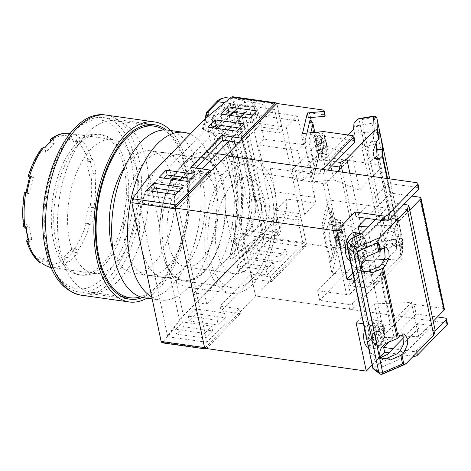 <?xml version="1.0" encoding="UTF-8"?>
<svg xmlns="http://www.w3.org/2000/svg" width="471" height="471" viewBox="0 0 471 471"><rect width="100%" height="100%" fill="white"/><g stroke="black" fill="none" stroke-linecap="round" stroke-linejoin="round"><path stroke-width="0.35" stroke-dasharray="2.35 1.77" d="M216.766 250.596A48.295 24.863 98 0 0 234.034 273.716A48.295 24.863 98 0 0 259.527 251.002A48.295 24.863 98 0 0 264.79 201.194A48.295 24.863 98 0 0 247.528 178.067A48.295 24.863 98 0 0 222.035 200.787A48.295 24.863 98 0 0 216.766 250.596M168.53 243.79A48.295 24.863 98 0 0 185.798 266.91A48.295 24.863 98 0 0 211.291 244.196A48.295 24.863 98 0 0 216.554 194.388A48.295 24.863 98 0 0 199.292 171.267A48.295 24.863 98 0 0 173.799 193.981A48.295 24.863 98 0 0 168.53 243.79M146.393 162.189A86.652 44.61 -82 0 1 136.943 251.543A86.652 44.61 -82 0 1 91.203 292.303A86.652 44.61 -82 0 1 60.229 250.813A86.652 44.61 -82 0 1 69.673 161.453A86.652 44.61 -82 0 1 115.413 120.7A86.652 44.61 -82 0 1 146.393 162.189M163.961 129.955A86.652 44.61 -82 0 1 184.979 167.629A86.652 44.61 -82 0 1 140.423 296.836M223.266 187.487A61.789 31.81 -82 0 1 216.53 251.214A61.789 31.81 -82 0 1 183.914 280.274A61.789 31.81 -82 0 1 161.824 250.69A61.789 31.81 -82 0 1 168.559 186.969A61.789 31.81 -82 0 1 201.176 157.903A61.789 31.81 -82 0 1 223.266 187.487M125.003 166.581A61.789 31.81 -82 0 1 150.526 150.755A61.789 31.81 -82 0 1 172.621 180.346A61.789 31.81 -82 0 1 165.88 244.066A61.789 31.81 -82 0 1 133.264 273.133A61.789 31.81 -82 0 1 113.117 250.86M274.681 191.026A68.183 35.101 -82 0 1 267.245 261.34A68.183 35.101 -82 0 1 231.255 293.409A68.183 35.101 -82 0 1 206.881 260.763A68.183 35.101 -82 0 1 214.311 190.449A68.183 35.101 -82 0 1 250.301 158.38A68.183 35.101 -82 0 1 274.681 191.026M157.361 192.038L162.442 216.124C161.5 230.031 162.254 242.93 164.709 254.817C167.24 266.598 171.055 275.382 176.148 281.169A68.183 35.101 -82 0 0 187.841 287.286A68.183 35.101 -82 0 0 232.297 223.413C234.87 209.736 234.947 196.96 232.509 185.074C229.96 173.293 225.315 164.391 218.591 158.368L217.62 153.764M232.05 287.781A62.502 32.175 -82 0 1 209.701 257.855A62.502 32.175 -82 0 1 216.519 193.404A62.502 32.175 -82 0 1 249.512 164.002A62.502 32.175 -82 0 1 271.855 193.928A62.502 32.175 -82 0 1 265.038 258.385A62.502 32.175 -82 0 1 232.05 287.781L183.814 280.981A62.502 32.175 -82 0 0 225.462 212.191C226.251 203.284 225.839 194.959 224.22 187.211C222.577 179.492 219.88 173.045 216.124 167.876A62.502 32.175 -82 0 0 201.276 157.202A62.502 32.175 -82 0 0 159.622 225.992C159.634 235.011 160.452 243.389 162.071 251.137C163.708 258.856 166.01 265.244 168.965 270.307L179.422 319.95L235.924 261.835L234.858 256.754L233.516 258.137L236.707 244.696A2.844 2.42 11.4 0 1 233.41 241.717L229.942 256.1L229.901 260.369L233.516 258.137M206.463 348.558A2.844 1.46 98 0 0 206.469 348.546L240.375 313.68L239.35 308.841L220.057 306.121L251.137 274.157L270.431 276.877L302.918 243.46L297.978 220.01L300.798 217.107L306.25 242.977L262.842 236.848L234.258 101.23L233.598 98.08L277.007 104.203A2.844 1.46 98 0 0 276.789 103.549M270.431 276.877L271.449 281.717L305.349 246.845A2.844 1.46 98 0 0 306.25 242.977M252.485 115.201L255.517 129.578L279.633 132.981L274.693 109.531L242.206 142.943L241.541 139.805M279.633 132.981L282.459 130.073L277.007 104.203M210.466 171.768L211.132 174.906L178.639 208.323L206.863 342.258L239.35 308.841M175.218 208.023A2.844 1.46 98 0 0 175.306 208.812M204.549 347.58A2.844 1.46 98 0 0 204.808 348.322M183.814 280.981A62.502 32.175 -82 0 1 168.965 270.307M225.462 212.191L233.245 249.1L229.901 260.369M205.079 118.833L202.294 129.354L203.254 129.466L206.663 114.771L222.612 132.01L233.392 159.734L237.702 194.682L235.053 232.692L233.416 241.711L233.787 241.941C245.521 187.417 233.121 128.583 206.681 113.323L215.924 103.82A25.569 13.164 -82 0 1 233.222 112.498L251.155 197.602A25.569 13.164 -82 0 1 243.03 232.433L233.787 241.941A2.844 1.99 44.2 0 0 236.707 244.696L245.95 235.194L258.85 237.013L262.176 233.704A28.413 14.625 98 0 0 268.488 198.391L250.554 113.293A28.413 14.625 98 0 0 240.393 99.687A28.413 14.625 98 0 0 234.258 101.23L230.731 103.561L206.734 123.308L202.294 129.354L208.347 130.962L216.124 167.876M159.622 225.992L149.16 176.342M206.734 123.308L205.662 118.227M262.842 236.848L261.635 240.681L305.349 246.845M235.924 261.835L261.635 240.681M258.85 237.013L234.858 256.754M297.978 220.01L273.857 216.607L277.931 235.953L263.466 233.91L236.972 108.195L239.798 105.286L254.263 107.329L258.344 126.67L282.459 130.073M239.798 105.286L266.286 231.002L280.757 233.045L276.683 213.704L300.798 217.107M206.469 348.546L162.76 342.382L179.422 319.95M162.76 342.382L162.024 342.8M232.45 96.702L233.598 98.08M212.645 330.913L205.58 338.178L176.643 334.098L183.702 326.833L212.645 330.913L211.626 326.079L204.561 333.344L175.624 329.258L182.683 321.993L211.626 326.079M225.356 317.837L218.297 325.102L189.354 321.022L196.419 313.757L225.356 317.837L224.337 313.003L217.278 320.268L188.335 316.182L195.4 308.917L224.337 313.003M274.234 267.569L267.169 274.834L238.226 270.748L245.291 263.483L274.234 267.569L273.209 262.736L266.15 269.995L237.207 265.915L244.272 258.65L273.209 262.736M258.002 250.407L286.945 254.493L279.88 261.758L250.943 257.672L258.002 250.407L256.983 245.574L285.926 249.659L278.861 256.919L249.918 252.839L256.983 245.574M240.375 313.68L221.076 310.954L252.156 278.991L271.449 281.717M207.393 116.808L205.391 124.685M208.347 130.962A94.271 56.349 -76.9 0 1 233.245 249.1M203.254 129.466L211.903 133.264L219.674 140.417L231.461 163.561L236.919 195.489L235.259 231.355L229.942 256.1M230.16 255.335L233.41 241.717A2.844 2.844 0 0 0 233.41 241.717L233.41 241.717A2.844 2.42 11.4 0 1 233.416 241.711L235.041 232.745M206.863 342.258L167.711 336.736L183.407 315.611L239.556 257.861L263.766 237.937L262.694 232.862L241.134 250.601L237.496 249.754L240.675 233.528L243.377 195.824L239.38 160.964L229.1 132.851L213.752 114.636L211.408 125.975L215.047 126.823M262.694 232.862L253.61 231.579L235.147 143.967M247.34 230.696L253.61 231.579A22.726 11.698 98 0 0 260.834 200.617L254.564 199.733A22.726 11.698 98 0 1 247.34 230.696L239.839 238.414M254.564 199.733L236.63 114.636A22.726 11.698 98 0 0 228.506 103.75A22.726 11.698 98 0 0 221.258 106.917L213.752 114.636M232.809 112.21L236.607 109.084L221.258 106.917M229.106 115.26L217.378 124.903M183.407 315.611L176.148 281.169M239.556 257.861L232.297 223.413M217.461 153.028L211.332 123.926L235.541 104.003L236.607 109.084M156.59 188.359L155.183 181.676L211.332 123.926M162.442 216.124A68.183 35.101 -82 0 1 167.499 193.469M168.659 190.066A68.183 35.101 -82 0 1 206.893 152.251A68.183 35.101 -82 0 1 218.591 158.368M218.085 128.206A99.952 59.746 -76.9 0 1 233.563 141.724M236.089 145.409A99.952 59.746 -76.9 0 1 241.134 250.601M274.693 109.531L235.541 104.003M234.711 141.889L227.528 107.8A22.726 11.698 98 0 1 234.776 104.639A22.726 11.698 98 0 1 242.901 115.519L260.834 200.617M302.918 243.46L263.766 237.937M236.972 108.195L251.443 110.238L252.438 114.983M167.711 336.736L139.487 202.801L178.639 208.323M139.487 202.801L155.183 181.676M178.374 191.432L183.402 192.144L176.337 199.41L147.399 195.324L151.409 191.202M191.085 178.356L196.113 179.068L189.054 186.333L160.111 182.248L164.12 178.126M239.957 128.088L244.991 128.801L237.926 136.06L208.983 131.98L212.998 127.853M252.668 115.012L257.702 115.725L250.637 122.984L221.7 118.904L225.709 114.777M238.932 142.483L242.206 142.943M211.132 174.906L191.832 172.186L195.848 168.059M211.408 125.975L219.698 131.303L227.004 139.61L237.943 164.179L242.777 196.525L240.852 232.344L237.496 249.754M249.918 252.839L250.943 257.672M278.861 256.919L279.88 261.758M285.926 249.659L286.945 254.493M244.272 258.65L245.291 263.483M237.207 265.915L238.226 270.748M266.15 269.995L267.169 274.834M195.4 308.917L196.419 313.757M188.335 316.182L189.354 321.022M217.278 320.268L218.297 325.102M182.683 321.993L183.702 326.833M175.624 329.258L176.643 334.098M204.561 333.344L205.58 338.178M251.137 274.157L252.156 278.991M220.057 306.121L221.076 310.954M191.832 172.186L190.814 167.352M221.7 118.904L220.675 114.07M250.637 122.984L249.618 118.15M257.702 115.725L256.683 110.885M244.991 128.801L243.966 123.961M208.983 131.98L207.964 127.146M237.926 136.06L236.907 131.226M196.113 179.068L195.094 174.235M160.111 182.248L159.092 177.414M189.054 186.333L188.035 181.5M147.399 195.324L146.381 190.49M183.402 192.144L182.383 187.311M176.337 199.41L175.318 194.576M255.517 129.578L258.344 126.67M273.857 216.607L276.683 213.704M277.931 235.953L280.757 233.045M263.466 233.91L266.286 231.002M251.443 110.238L254.263 107.329M309.777 173.705L304.125 179.516L298.013 150.502L303.665 144.691L298.673 121A28.413 14.625 98 0 0 297.201 116.037L286.25 127.305L304.59 214.334L275.647 210.254L286.603 198.986L315.546 203.072A28.413 14.625 98 0 0 314.769 197.396L309.777 173.705L270.224 168.123L264.572 173.934L258.461 144.921L264.113 139.11L259.115 115.419L298.673 121M303.665 144.691L264.113 139.11M297.201 116.037L268.264 111.951L257.307 123.219L255.37 114.035L229.065 141.094M268.264 111.951A28.413 14.625 98 0 0 259.574 103.314A28.413 14.625 98 0 0 250.507 107.27L244.149 113.811M241.099 116.949L231.438 126.887M228.388 130.025L182.565 177.155M180.687 180.464L182.483 189.001L202 168.93M170.072 178.962L171.874 187.505L182.483 189.001M250.507 107.27L239.898 105.775L233.539 112.316M230.484 115.454L220.822 125.392M217.773 128.53L171.95 175.659M196.124 302.582L194.087 292.915L204.697 294.41L206.734 304.078L196.124 302.582L266.186 230.519L276.795 232.015A28.413 14.625 98 0 0 286.603 198.986M206.734 304.078L276.795 232.015M314.769 197.396L275.217 191.815L270.224 168.123M204.697 294.41L277.584 219.439L275.647 210.254M275.217 191.815A28.413 14.625 -82 0 1 266.186 230.519M194.087 292.915L266.975 217.943L244.761 112.54L171.874 187.505M239.898 105.775A28.413 14.625 -82 0 1 248.959 101.818A28.413 14.625 -82 0 1 259.115 115.419M244.761 112.54L255.37 114.035M266.975 217.943L277.584 219.439M286.25 127.305L257.307 123.219M304.59 214.334L315.546 203.072M298.013 150.502L258.461 144.921M304.125 179.516L264.572 173.934M383.1 277.649L353.438 308.158A2.844 1.401 168.1 0 1 349.612 309.27L255.553 296.006L226.003 155.783L255.553 296.006L306.403 243.701L352.296 250.172A2.844 1.401 168.1 0 1 353.662 251.043A2.844 1.401 168.1 0 1 353.556 251.62L336.918 253.18L332.037 273.751L353.162 271.773L382.099 275.859A2.844 1.401 168.1 0 1 383.471 276.724A2.844 1.401 168.1 0 1 383.1 277.649L382.081 272.815A2.844 1.401 -11.9 0 0 382.446 271.891A2.844 1.401 -11.9 0 0 381.08 271.019L352.143 266.939L353.162 271.773M346.556 294.769L323.118 183.56A2.844 1.401 -11.9 0 0 326.945 182.448L350.377 293.657A2.844 1.401 168.1 0 1 346.556 294.769L317.613 290.684L319.65 300.357L348.593 304.437A2.844 1.401 -11.9 0 0 352.42 303.324L382.081 272.815M350.377 293.657L375.805 267.504L368.675 233.657L389.858 211.862L380.692 168.347L378.69 164.762L318.743 156.301L311.172 120.37M339.656 169.372L352.367 156.295L359.503 190.143L380.692 168.347M326.945 182.448L337.566 171.521M323.118 183.56L294.181 179.475L292.144 169.807L321.081 173.887L320.062 169.054M375.805 267.504L350.1 257.266L352.143 266.939L319.65 300.357M378.69 164.762L387.863 208.276L327.91 199.822L321.852 225.397L342.97 223.425L350.1 257.266L317.613 290.684M342.97 223.425L368.675 233.657M324.248 169.642L324.908 172.775L327.504 170.102M327.91 199.822L337.083 243.336L351.272 245.338L352.296 250.172M306.403 243.701L276.854 103.479M310.583 117.585L309.571 112.787L323.765 114.789A2.844 1.401 168.1 0 1 325.131 115.654M352.549 135.636L353.568 140.47L324.631 136.39L323.612 131.556M318.743 156.301L312.679 181.883L333.798 179.904L324.631 136.39L292.144 169.807M312.679 181.883L302.488 133.529M309.571 112.787L308.387 117.791M333.798 179.904L359.503 190.143M352.367 156.295L326.668 146.057L294.181 179.475M353.568 140.47A2.844 1.401 168.1 0 1 354.94 141.341M324.908 172.775A2.844 1.401 168.1 0 1 321.081 173.887M321.852 225.397L332.037 273.751M353.556 251.62L352.538 246.786L335.894 248.341L336.918 253.18M352.538 246.786A2.844 1.401 -11.9 0 0 352.644 246.203A2.844 1.401 -11.9 0 0 351.272 245.338M337.083 243.336L335.894 248.341M387.863 208.276L389.858 211.862M306.921 133.116L305.12 140.699L308.752 141.388L314.863 170.396L314.705 171.95L312.255 174.541L317.13 153.97L309.995 120.123M305.12 140.699L312.255 174.541M314.863 170.396L319.167 153.134L314.705 171.95M314.752 132.38L319.044 152.763C319.385 153.352 318.749 153.752 317.13 153.97M312.155 154.423A14.207 2.797 84.7 0 0 315.223 161.217A14.207 2.797 84.7 0 0 316.977 153.893A14.207 2.797 84.7 0 0 315.641 139.728A14.207 2.797 84.7 0 0 312.573 132.934A14.207 2.797 84.7 0 0 310.825 140.252A14.207 2.797 84.7 0 0 312.155 154.423M321.222 157.326L319.568 149.472L318.431 154.247L317.672 150.62L318.802 145.845L317.148 137.985L317.666 135.783L319.326 143.643L320.457 138.863L321.222 142.489L320.086 147.264L321.746 155.124L321.222 157.326L325.908 156.89L326.803 153.399L325.638 146.746L326.415 142.966L325.62 139.958A8.525 1.678 84.7 0 0 323.771 137.915L322.352 135.342L321.834 137.55L323.253 140.117A8.525 1.678 84.7 0 0 323.601 148.489L324.348 145.327L323.253 140.117M318.431 154.247L323.118 153.805L324.36 152.115A8.525 1.678 84.7 0 0 326.209 154.158L325.956 156.79C325.855 158.244 324.125 159.545 320.769 160.699A14.207 2.797 -95.3 0 1 317.701 153.905A14.207 2.797 -95.3 0 1 316.371 139.734A14.207 2.797 -95.3 0 1 318.119 132.41A14.207 2.797 -95.3 0 1 321.187 139.21A14.207 2.797 -95.3 0 1 322.523 153.375A14.207 2.797 -95.3 0 1 320.769 160.699L315.223 161.217M323.118 153.805L322.358 150.184L323.601 148.489M319.326 143.643L324.872 143.119L323.771 137.915M324.872 143.119L325.62 139.958M326.209 154.158L325.114 148.954L324.36 152.115M317.148 137.985L321.834 137.55M317.666 135.783L322.352 135.342M320.457 138.863L325.143 138.427M321.222 142.489L325.908 142.054M320.086 147.264L325.638 146.746M321.746 155.124L326.432 154.682M319.568 149.472L325.114 148.954M317.672 150.62L322.358 150.184M318.802 145.845L324.348 145.327M333.98 226.763A14.207 2.797 -95.3 0 1 335.317 240.928A14.207 2.797 -95.3 0 1 333.562 248.252A14.207 2.797 -95.3 0 1 330.501 241.452A14.207 2.797 -95.3 0 1 329.164 227.287A14.207 2.797 -95.3 0 1 330.919 219.963A14.207 2.797 -95.3 0 1 333.98 226.763M340.698 222.377L336.011 222.818L335.487 225.02L340.174 224.585L340.698 222.377L342.111 224.944L343.212 230.154L343.96 226.987L343.483 225.462L344.754 230.001C345.308 232.927 345.437 236.401 345.143 240.434L344.248 243.925L344.548 241.193A8.525 1.678 -95.3 0 1 342.705 239.15L343.453 235.983L344.548 241.193M336.777 241.282L341.463 240.84L340.698 237.213L336.011 237.655L336.777 241.282L337.907 236.507L339.562 244.361L340.086 242.159L338.431 234.299L343.977 233.781L344.754 230.001M343.977 233.781L345.143 240.434M333.562 248.252L339.108 247.734A14.207 2.797 84.7 0 0 340.863 240.41A14.207 2.797 84.7 0 0 339.526 226.239A14.207 2.797 84.7 0 0 336.465 219.445A14.207 2.797 84.7 0 0 334.71 226.769A14.207 2.797 84.7 0 0 336.047 240.934A14.207 2.797 84.7 0 0 339.108 247.734C342.464 246.58 344.195 245.279 344.295 243.819L339.562 244.361M341.463 240.84L342.705 239.15M340.698 237.213L341.94 235.524L342.688 232.356L341.593 227.152L340.174 224.585M340.086 242.159L344.772 241.717M338.431 234.299L339.562 229.524L344.248 229.083M336.011 222.818L337.666 230.672L338.796 225.897L343.483 225.462M338.796 225.897L339.562 229.524M337.666 230.672L343.212 230.154M335.487 225.02L337.142 232.88L342.688 232.356M336.011 237.655L337.142 232.88M337.907 236.507L343.453 235.983M330.595 261.576L333.044 258.985L333.209 257.431L327.092 228.417L323.465 227.728L328.34 207.158L335.47 241.005L330.595 261.576L323.465 227.728M333.044 258.985L337.507 240.169L333.209 257.431M327.092 228.417L331.272 210.784L331.166 209.913L328.34 207.158M335.47 241.005C337.089 240.787 337.725 240.387 337.389 239.798L331.272 210.784M381.663 226.604L385.249 243.619L384.46 244.855L400.138 242.241L400.633 256.436L373.326 284.519L367.033 288.17L350.153 285.791L380.097 254.988L380.468 248.965L379.449 244.131L381.787 241.723L396.376 239.292L396.712 248.941L395.434 242.901L394.563 230.69L380.274 234.523L381.663 226.604L380.833 222.659C379.967 220.734 378.755 219.822 377.194 219.916L361.928 147.488L374.857 144.061M400.827 236.318C400.609 232.756 399.956 228.264 398.872 222.842L397.418 218.02L397.471 225.444A2.844 1.401 -11.9 0 1 397.088 226.251L395.187 228.211L391.33 238.279L392.555 244.814L395.799 246.769L398.749 245.132L400.656 243.171A2.844 1.401 168.1 0 0 401.039 242.365L400.827 236.318L395.228 236.842M331.602 165.886L324.678 164.909L354.622 134.111L354.993 128.088L357.336 125.68L358.849 132.881C360.409 132.787 361.622 133.699 362.493 135.624L363.324 139.569L361.928 147.488M362.493 135.624L358.908 118.61L361.704 119.599L374.104 117.526L400.138 242.241A2.844 2.461 178 0 0 402.469 239.727L402.469 239.727A2.844 2.461 178 0 0 402.422 239.362L389.676 178.874M373.326 284.519L349.876 173.257M400.633 256.436L402.705 252.892L400.656 243.171M377.194 219.916L392.072 218.885L376.217 143.655M397.265 219.392L391.66 219.916C391.619 218.556 391.754 218.214 392.072 218.885L391.813 218.544L397.418 218.02M391.66 219.916L391.872 225.974L377.094 155.866M396.376 239.292L394.563 230.69M391.872 225.974L389.152 228.771L385.296 238.844L386.52 245.379L389.764 247.334L392.714 245.697L395.434 242.901M396.712 248.941L363.6 282.994L340.186 171.891M358.849 132.881L373.733 131.851C373.415 131.179 373.279 131.521 373.32 132.887L373.527 138.945L372.255 132.899L339.149 166.952M373.527 138.945L370.807 141.742L366.956 151.809L368.181 158.35L371.425 160.299L374.633 158.397M385.249 243.619L387.174 240.475L361.704 119.599M401.039 242.365L402.876 251.408L402.469 239.727A2.844 2.844 0 0 0 402.411 239.239A2.844 1.401 168.1 0 1 402.422 239.362L402.705 252.892M354.993 128.088L353.974 123.249M379.078 130.985L373.474 131.509L373.733 131.851L371.919 123.249L372.255 132.899M357.336 125.68L371.919 123.249M363.6 282.994L349.129 280.957L379.078 250.154L379.449 244.131M350.153 285.791L349.129 280.957M367.033 288.17L342.6 172.233M335.611 161.765L323.659 160.075L348.04 135M324.678 164.909L323.659 160.075M354.622 134.111L353.603 129.272M380.468 248.965L384.46 244.855M381.787 241.723L380.274 234.523M380.097 254.988L379.078 250.154M376.847 118.139A2.844 1.401 168.1 0 0 375.57 117.491A2.844 1.401 168.1 0 0 374.104 117.526L373.686 116.143M53.523 240.781A71.027 36.561 -82 0 1 61.271 167.535A71.027 36.561 -82 0 1 98.757 134.129A71.027 36.561 -82 0 1 124.15 168.135A71.027 36.561 -82 0 1 116.408 241.382A71.027 36.561 -82 0 1 78.916 274.787A71.027 36.561 -82 0 1 53.523 240.781M126.564 168.477A71.027 36.561 98 0 0 101.171 134.471A71.027 36.561 98 0 0 63.679 167.876A71.027 36.561 98 0 0 55.937 241.123A71.027 36.561 98 0 0 81.33 275.129A71.027 36.561 98 0 0 118.816 241.723A71.027 36.561 98 0 0 126.564 168.477M142.607 297.46A88.071 45.34 98 0 0 185.686 166.905A88.071 45.34 98 0 0 166.234 129.967M135.036 159.757A88.071 45.34 98 0 0 103.555 117.591A88.071 45.34 98 0 0 57.068 159.015A88.071 45.34 98 0 0 47.459 249.836A88.071 45.34 98 0 0 78.945 292.008A88.071 45.34 98 0 0 125.433 250.584A88.071 45.34 98 0 0 135.036 159.757M146.958 298.161A90.915 46.8 98 0 0 187.099 165.451A90.915 46.8 98 0 0 170.608 130.496M187.158 182.312A61.937 31.881 98 0 0 165.021 152.657A61.937 31.881 98 0 0 132.327 181.788A61.937 31.881 98 0 0 125.574 245.656A61.937 31.881 98 0 0 147.717 275.311A61.937 31.881 98 0 0 180.405 246.18A61.937 31.881 98 0 0 187.158 182.312M157.591 167.676A61.937 31.881 98 0 0 141.494 247.905A61.937 31.881 98 0 0 163.631 277.56A61.937 31.881 98 0 0 196.325 248.429A61.937 31.881 98 0 0 203.078 184.555A61.937 31.881 98 0 0 180.935 154.906A61.937 31.881 98 0 0 164.927 160.128M151.762 296.977A84.662 43.585 98 0 0 160.458 300.062A84.662 43.585 98 0 0 205.144 260.239A84.662 43.585 98 0 0 214.376 172.934A84.662 43.585 98 0 0 190.19 134.141M144.538 297.819A84.662 43.585 98 0 0 189.23 257.996A84.662 43.585 98 0 0 198.462 170.69A84.662 43.585 98 0 0 168.194 130.155M50.356 267.316A67.618 34.807 98 0 0 67.588 261.799L64.686 259.121A1609.955 1128.434 44.2 0 1 64.18 257.072A1608.783 794.212 168.1 0 1 68.395 252.709A1608.783 794.212 168.1 0 1 72.652 248.358A1609.955 1128.434 -135.8 0 0 73.164 250.401L76.066 253.086A67.618 34.807 98 0 0 89.973 224.679L91.274 224.861L88.813 223.625L92.646 207.205L95.107 208.441A67.618 34.807 -82 0 1 91.274 224.861M50.238 141.759A1609.955 1128.434 -135.8 0 0 50.444 142.948A1608.783 794.212 -11.9 0 0 46.187 147.305A1608.783 794.212 -11.9 0 0 41.966 151.668A1609.955 1128.434 44.2 0 1 41.619 149.643L41.901 148.206M95.107 208.441L93.806 208.259A67.618 34.807 98 0 0 94.677 173.31L90.903 174.376A1609.955 794.789 -11.9 0 0 89.631 175.589A1608.783 1127.609 44.2 0 1 86.576 161.088A1609.955 794.789 168.1 0 1 87.847 159.875L91.621 158.809A67.618 34.807 98 0 0 78.951 137.791C77.491 137.744 76.485 138.515 75.925 140.099A1609.955 1359.924 -63.3 0 0 75.307 142.395A1608.783 235.747 13.1 0 1 67.153 138.303A1609.955 1359.924 116.7 0 1 67.771 136.007C68.33 134.423 69.337 133.652 70.797 133.699A67.618 34.807 98 0 0 69.243 133.411M89.973 224.679L86.246 223.678A1609.955 235.924 13.1 0 1 85.021 223.095A1608.783 1358.935 116.7 0 1 88.854 206.669A1609.955 235.924 -166.9 0 0 90.079 207.258L93.806 208.259M94.724 165.969A67.618 34.807 -82 0 1 95.984 173.499L93.423 176.125L90.367 161.618L92.922 158.992A67.618 34.807 -82 0 1 94.724 165.969M136.926 171.921A67.618 34.807 -82 0 1 129.554 241.652A67.618 34.807 -82 0 1 93.864 273.451A67.618 34.807 -82 0 1 69.69 241.081A67.618 34.807 -82 0 1 77.061 171.35A67.618 34.807 -82 0 1 112.752 139.546A67.618 34.807 -82 0 1 136.926 171.921M67.588 261.799L68.896 261.982L67.971 257.608L76.449 248.888L77.368 253.268A67.618 34.807 -82 0 1 68.896 261.982M77.368 253.268L76.066 253.086M94.677 173.31L95.984 173.499M39.652 262.5L38.852 259.945A1609.955 1359.924 116.7 0 1 39.311 257.625A1608.783 235.747 -166.9 0 0 47.465 261.723A1609.955 1359.924 -63.3 0 0 47.006 264.037C46.817 265.673 47.412 266.668 48.801 267.028M92.922 158.992L91.621 158.809M78.951 137.791L80.258 137.974L79.099 142.931L70.944 138.839L72.104 133.882A67.618 34.807 -82 0 1 80.258 137.974M72.104 133.882L70.797 133.699M23.55 226.486L23.88 225.668A1609.955 794.789 168.1 0 1 24.987 224.431A1608.783 1127.609 -135.8 0 0 25.622 227.511M25.964 192.492A1608.783 1358.935 -63.3 0 0 25.77 193.351A1609.955 235.924 13.1 0 1 24.704 192.786L24.398 192.509M26.223 227.599L28.784 224.967L31.84 239.474L29.279 242.1M28.784 224.967L24.987 224.431M31.84 239.474L28.395 238.985M41.948 263.118L43.102 258.161L51.257 262.253L50.103 267.21M43.102 258.161L39.311 257.625M51.257 262.253L47.465 261.723M30.933 176.231L33.394 177.467L29.561 193.887L27.1 192.651M33.394 177.467L30.674 177.084M29.561 193.887L25.77 193.351M53.311 139.11L54.236 143.484L45.758 152.204L44.839 147.823M54.236 143.484L50.444 142.948M45.758 152.204L41.966 151.668M79.099 142.931L75.307 142.395M70.944 138.839L67.153 138.303M93.423 176.125L89.631 175.589M90.367 161.618L86.576 161.088M88.813 223.625L85.021 223.095M92.646 207.205L88.854 206.669M67.971 257.608L64.18 257.072M76.449 248.888L72.652 248.358M383.194 359.985L371.884 353.957L369.888 351.549L369.058 347.604L370.453 339.685L377.66 346.55L383.353 341.292L393.874 336.747L379.102 266.639M364.854 272.956L353.544 266.927L351.549 264.514L350.718 260.569L352.108 252.65L359.314 259.515L365.013 254.263L375.534 249.718L378.254 246.922L382.858 245.615L384.466 247.263M435.251 330.836L418.372 328.458L388.422 359.261L378.407 363.918L374.41 368.028L381.84 373.903A2.844 2.284 -51.7 0 1 379.567 373.715M377.66 346.55L361.805 271.32L355.187 267.257L353.544 266.927M363.324 271.826L361.805 271.32M378.407 363.918L377.389 359.085L375.046 361.493L381.957 366.956L398.713 359.714L397.442 353.674M381.957 366.956L380.144 358.354L373.527 354.292L371.884 353.957M381.663 358.855L380.144 358.354M375.534 249.718L374.262 243.672L407.368 209.619L392.896 207.576L391.878 202.742L375.522 219.568M398.713 359.714L431.825 325.661L407.368 209.619M393.874 336.747L396.594 333.951L401.198 332.65L402.805 334.298M369.888 351.549L373.474 368.563L372.991 367.904M370.453 339.685L355.187 267.257M392.896 207.576L362.953 238.379L352.932 243.042L351.914 238.208M352.932 243.042L350.595 245.45L357.501 250.913L374.262 243.672M352.108 252.65L350.595 245.45M359.314 259.515L357.501 250.913M403.835 204.432L391.878 202.742M418.372 328.458L417.353 323.624L403.871 337.489M431.825 325.661L417.353 323.624M362.953 238.379L361.934 233.545M375.046 361.493L373.527 354.292M373.474 368.563L374.41 368.028M388.422 359.261L387.403 354.422M380.662 357.56L377.389 359.085M406.479 363.259L381.84 373.903A2.844 0.936 -113.4 0 0 382.458 374.092M352.814 273.186L361.54 264.207M384.395 259.633L402.299 258.962L381.11 280.751L373.462 282.977L354.31 280.274M433.238 321.269L418.601 336.323L411.466 302.476L374.463 303.866L356.1 322.753M411.466 302.476L390.276 324.272L381.11 280.751M373.462 282.977L382.629 326.497L390.276 324.272M382.629 326.497L363.477 323.795M435.192 331.025L416.399 350.353A2.844 1.401 168.1 0 1 412.578 351.466L392.973 348.699M409.799 210.06L395.163 225.114L402.299 258.962M447.45 323.748A2.844 1.401 -11.9 0 0 446.084 322.882L255.553 296.006L204.702 348.31M411.942 196.089L390.647 193.086L388.61 183.413L417.553 187.499L416.535 182.66M444.394 309.247A2.844 1.401 -11.9 0 0 443.028 308.375L414.086 304.295L416.123 313.963L437.418 316.971M374.463 303.866L381.598 337.713L399.061 337.053M418.601 336.323L403.753 336.877M388.964 352.826L413.285 356.253M372.172 365.054L380.244 356.747M395.163 225.114L369.182 226.086M364.884 258.408L359.591 233.275M388.61 183.413L356.123 216.831M418.919 188.365A2.844 1.401 -11.9 0 0 417.553 187.499M416.123 313.963L388.61 342.264M390.647 193.086L366.185 218.25M414.086 304.295L381.598 337.713M373.156 342.346L368.334 341.669L367.574 338.043L372.39 338.72L373.262 342.246A11.363 5.852 98 0 0 379.367 345.314L381.522 343.306L379.867 335.446L384.454 330.724L383.594 327.204A11.363 5.852 98 0 0 377.483 324.136L375.369 326.315A11.363 5.852 98 0 0 372.496 338.62L376.988 334.004L375.369 326.315M368.493 347.598A14.207 7.312 98 0 0 369.205 347.769A14.207 7.312 98 0 0 376.706 341.086A14.207 7.312 98 0 0 378.254 326.438A14.207 7.312 98 0 0 373.179 319.638A14.207 7.312 98 0 0 364.642 329.323M367.574 338.043L372.161 333.321L370.506 325.461L372.626 323.283L374.28 331.142L379.102 331.82L383.594 327.204M379.102 331.82L377.483 324.136M373.262 342.246L377.748 337.625L379.367 345.314M370.506 325.461L375.322 326.144M372.161 333.321L376.988 334.004M372.626 323.283L377.442 323.966M374.28 331.142L378.872 326.421L383.688 327.098M379.402 345.484L374.58 344.801L376.7 342.623L375.046 334.769L379.638 330.047L384.454 330.724M379.638 330.047L378.872 326.421M375.046 334.769L379.867 335.446M376.7 342.623L381.522 343.306M374.58 344.801L372.926 336.948L377.748 337.625M368.334 341.669L372.926 336.948M365.737 241.882L366.02 243.795A11.363 5.852 -82 0 1 363.147 256.1L361.027 258.279A11.363 5.852 -82 0 1 354.916 255.211L354.051 251.691L358.643 246.969L356.983 239.109L359.102 236.931L360.762 244.79L365.349 240.069L365.737 241.882M354.834 232.603A14.207 7.312 -82 0 1 359.915 239.403A14.207 7.312 -82 0 1 358.366 254.057A14.207 7.312 -82 0 1 350.866 260.734A14.207 7.312 -82 0 1 350.153 260.563M354.051 251.691L349.229 251.008L349.994 254.634L354.586 249.913L356.241 257.772L358.36 255.594L356.706 247.734L361.528 248.417L366.02 243.795M361.528 248.417L363.147 256.1M354.916 255.211L359.408 250.596L361.027 258.279M356.241 257.772L361.057 258.449M354.586 249.913L359.408 250.596M358.36 255.594L363.176 256.271M356.706 247.734L361.298 243.012L366.114 243.69M356.983 239.109L352.167 238.432L354.286 236.254L355.941 244.108L360.533 239.386L365.349 240.069M360.533 239.386L361.298 243.012M355.941 244.108L360.762 244.79M354.286 236.254L359.102 236.931M352.167 238.432L353.821 246.286L358.643 246.969M349.229 251.008L353.821 246.286M349.994 254.634L354.81 255.317M268.488 198.391L254.982 196.489L237.048 111.386L250.554 113.293M230.731 103.561L224.549 102.69M243.03 232.433A2.844 1.99 -135.8 0 0 245.95 235.194A28.413 14.625 98 0 0 254.982 196.489A2.844 1.401 168.1 0 0 251.155 197.602M233.222 112.498A2.844 1.401 168.1 0 1 237.048 111.386A28.413 14.625 98 0 0 226.887 97.785M207.057 111.68A2.844 1.99 -135.8 0 0 206.681 113.323A2.844 2.373 122.1 0 0 206.663 114.771M215.924 103.82A2.844 1.99 44.2 0 1 216.301 102.178M236.63 114.636L242.901 115.519M352.42 303.324L353.438 308.158M349.612 309.27L348.593 304.437M322.747 109.955L323.765 114.789M381.08 271.019L382.099 275.859M310.801 132.751L308.752 141.388M326.733 151.956A8.525 1.678 84.7 0 0 326.385 143.578M344.725 230.613A8.525 1.678 -95.3 0 1 345.072 238.991M341.94 235.524A8.525 1.678 -95.3 0 1 341.593 227.152M342.111 224.944A8.525 1.678 -95.3 0 1 343.96 226.987M387.174 240.475L399.579 238.408A2.844 1.401 168.1 0 1 401.039 238.373A2.844 1.401 168.1 0 1 402.411 239.239L389.688 178.874M387.598 178.58L397.471 225.444M397.088 226.251L387.027 178.497M363.324 139.569L380.833 222.659M376.841 141.176L370.807 141.742M374.828 158.621L374.374 158.662M378.92 132.357L373.32 132.887M395.187 228.211L389.152 228.771M398.749 245.132L392.714 245.697M131.215 160.87A85.233 43.874 -82 0 1 104.12 276.989A85.233 43.874 -82 0 1 46.464 248.046A85.233 43.874 -82 0 1 73.553 131.933A85.233 43.874 -82 0 1 131.215 160.87M80.965 295.158A90.915 46.8 98 0 0 128.948 252.397A90.915 46.8 98 0 0 138.863 158.645A90.915 46.8 98 0 0 106.364 115.118M50.091 140.923A64.892 33.406 -82 0 1 67.771 136.007M75.925 140.099A64.892 33.406 -82 0 1 87.847 159.875M90.903 174.376A64.892 33.406 -82 0 1 90.079 207.258M86.246 223.678A64.892 33.406 -82 0 1 73.164 250.401M64.686 259.121A64.892 33.406 -82 0 1 47.006 264.037M28.531 176.366A64.892 33.406 -82 0 1 41.619 149.643M38.852 259.945A64.892 33.406 -82 0 1 26.935 240.175M23.88 225.668A64.892 33.406 -82 0 1 24.704 192.786M386.709 343.082L383.353 341.292M368.369 256.047L365.013 254.263M347.133 243.554L350.718 260.569M351.549 264.514L369.058 347.604M381.863 248.847L378.254 246.922M400.209 335.876L396.594 333.951M416.87 352.573L416.399 350.353M443.028 308.375L419.59 197.166M446.084 322.882L445.066 318.049M412.578 351.466L413.532 355.999M383.076 327.121A14.207 7.312 -82 0 1 381.528 341.769A14.207 7.312 -82 0 1 374.033 348.452A14.207 7.312 -82 0 1 368.952 341.652A14.207 7.312 -82 0 1 370.5 326.998A14.207 7.312 -82 0 1 378.001 320.321A14.207 7.312 -82 0 1 383.076 327.121M381.486 343.135A11.363 5.852 98 0 0 384.36 330.83M353.415 237.508A14.207 7.312 98 0 0 350.612 254.617A14.207 7.312 98 0 0 355.693 261.417A14.207 7.312 98 0 0 363.188 254.734A14.207 7.312 98 0 0 364.737 240.086A14.207 7.312 98 0 0 359.661 233.286M354.157 251.585A11.363 5.852 -82 0 1 357.024 239.28M359.143 237.101A11.363 5.852 -82 0 1 365.255 240.169M234.034 273.716L185.798 266.91M91.203 292.303L121.759 296.612M183.914 280.274L133.264 273.133M201.176 157.903L150.526 150.755M115.413 120.7L145.969 125.009M247.528 178.067L199.292 171.267M231.255 293.409L187.841 287.286M249.512 164.002L201.276 157.202M203.36 129.49L204.602 129.778M235.053 232.692L235.253 231.355M229.978 98.221L240.393 99.687M250.301 158.38L226.716 155.053M216.848 153.658L206.893 152.251M240.852 232.344L240.669 233.528M228.506 103.75L234.776 104.639M259.574 103.314L248.959 101.818M352.644 246.203L353.662 251.043M382.446 271.891L383.471 276.724M314.822 132.375L319.167 152.987M326.415 142.966C326.968 145.892 327.098 149.366 326.803 153.399M312.573 132.934L318.119 132.41C321.675 133.01 323.506 133.829 323.63 134.865C324.301 135.583 324.961 137.02 325.614 139.18M330.919 219.963L336.465 219.445C340.015 220.045 341.846 220.864 341.97 221.9C342.641 222.618 343.3 224.055 343.954 226.21M337.507 240.016L331.166 209.913M377.459 159.734L371.425 160.299M395.799 246.769L389.764 247.334M101.171 134.471L98.757 134.129M103.555 117.591L154.2 124.738M78.945 292.008L129.596 299.15M81.33 275.129L78.916 274.787M180.935 154.906L165.021 152.657M160.458 300.062L152.168 298.891M163.631 277.56L147.717 275.311M51.103 267.422L93.864 273.451M69.996 133.517L112.752 139.546M386.467 247.54L382.858 245.615M404.813 334.575L401.198 332.65M369.205 347.769L374.033 348.452C381.257 347.892 381.169 344.419 383.582 339.985C384.919 335.911 385.201 331.914 384.448 327.987C383.476 323.559 381.327 321.004 378.001 320.321L373.179 319.638M350.866 260.734L355.693 261.417C362.917 260.857 362.829 257.384 365.243 252.951C366.573 248.876 366.862 244.879 366.102 240.952L364.578 236.86L362.841 234.758L361.375 233.804"/><path stroke-width="0.71" d="M140.423 296.836A86.652 44.61 -82 0 1 129.79 297.743A86.652 44.61 -82 0 1 98.816 256.259A86.652 44.61 -82 0 1 108.265 166.899A86.652 44.61 -82 0 1 153.999 126.14A86.652 44.61 -82 0 1 163.961 129.955M113.117 250.86A61.789 31.81 -82 0 1 111.174 243.542A61.789 31.81 -82 0 1 125.003 166.581M276.789 103.549A2.844 1.46 98 0 0 275.994 102.843A2.844 1.46 98 0 0 275.088 103.237L241.187 138.109L241.541 139.805M210.466 171.768L210.107 170.072L176.207 204.944A2.844 1.46 98 0 0 175.218 208.023M204.808 348.322A2.844 1.46 98 0 0 205.568 348.94L162.024 342.8L161.135 341.457L204.549 347.58L175.306 208.812L131.892 202.689L132.498 198.774L149.16 176.342L205.662 118.227L231.373 97.073L232.45 96.702L275.994 102.843M205.568 348.94A2.844 1.46 98 0 0 206.463 348.558M161.135 341.457L131.892 202.689M146.381 190.49L153.44 183.225L182.383 187.311L175.318 194.576L146.381 190.49M166.157 170.149L195.094 174.235L188.035 181.5L159.092 177.414L166.157 170.149L167.176 174.988L191.085 178.356M215.029 119.881L243.966 123.961L236.907 131.226L207.964 127.146L215.029 119.881L216.048 124.715L239.957 128.088M220.675 114.07L227.74 106.805L256.683 110.885L249.618 118.15L220.675 114.07M210.107 170.072L190.814 167.352L221.894 135.389L241.187 138.109M206.663 114.771A2.844 2.42 11.4 0 1 206.31 113.105A2.844 2.42 11.4 0 1 208.582 111.244L207.393 116.808M224.549 102.69L217.826 101.742L208.582 111.244A2.844 1.99 -135.8 0 0 207.057 111.68A2.844 2.844 0 0 0 206.31 113.105L205.079 118.833M232.809 112.21L229.106 115.26M217.378 124.903L215.047 126.823A99.952 59.746 -76.9 0 1 218.085 128.206M217.62 153.764L217.461 153.028M157.361 192.038L156.59 188.359M167.499 193.469A68.183 35.101 -82 0 1 168.659 190.066M233.563 141.724A99.952 59.746 -76.9 0 1 236.089 145.409M235.147 143.967L234.711 141.889M151.409 191.202L154.459 188.059L178.374 191.432M164.12 178.126L167.176 174.988M212.998 127.853L216.048 124.715M225.709 114.777L228.759 111.639L252.668 115.012M195.848 168.059L222.913 140.223L238.932 142.483M222.913 140.223L221.894 135.389M228.759 111.639L227.74 106.805M154.459 188.059L153.44 183.225M244.149 113.811L241.099 116.949M231.438 126.887L228.388 130.025M182.565 177.155L180.446 179.333L180.687 180.464M229.065 141.094L202 168.93M180.446 179.333L169.837 177.838L170.072 178.962M233.539 112.316L230.484 115.454M220.822 125.392L217.773 128.53M171.95 175.659L169.837 177.838M337.566 171.521L339.656 169.372M323.889 167.941A2.844 1.401 -11.9 0 1 320.062 169.054L226.003 155.783L276.854 103.479L322.747 109.955A2.844 1.401 -11.9 0 1 324.113 110.82L325.131 115.654A2.844 1.401 168.1 0 1 325.025 116.237L308.387 117.791L307.369 112.958L302.488 133.529L323.612 131.556L352.549 135.636A2.844 1.401 -11.9 0 1 353.921 136.502A2.844 1.401 -11.9 0 1 353.55 137.432L323.889 167.941L324.248 169.642M327.504 170.102L354.569 142.266L353.55 137.432M311.172 120.37L310.583 117.585M325.025 116.237L324.007 111.403L307.369 112.958M324.007 111.403A2.844 1.401 -11.9 0 0 324.113 110.82M353.921 136.502L354.94 141.341A2.844 1.401 168.1 0 1 354.569 142.266M314.752 132.38L312.821 122.878L309.995 120.123L306.921 133.116M374.633 158.397L377.094 155.866L376.217 143.655L374.857 144.061M382.487 149.283C382.269 145.722 381.616 141.229 380.533 135.807L379.078 130.985L379.131 138.409A2.844 1.401 -11.9 0 1 378.749 139.216L376.841 141.176L372.985 151.244L374.215 157.785L377.459 159.734L380.409 158.097L382.317 156.136A2.844 1.401 168.1 0 0 382.699 155.33L382.487 149.283L376.882 149.807M376.847 118.139A2.844 1.401 168.1 0 1 376.935 118.362A2.844 1.401 168.1 0 1 376.947 118.48L377.348 129.949L376.7 129.496L374.139 130.72L346.833 158.804L340.539 162.46L335.611 161.765M349.876 173.257L346.833 158.804M340.186 171.891L339.149 166.952L331.602 165.886M348.04 135L353.603 129.272L353.974 123.249L357.972 119.139L358.855 118.615L373.686 116.143L373.644 116.531L357.972 119.139M342.6 172.233L340.539 162.46M389.676 178.874L376.947 118.48A2.844 2.461 178 0 0 373.644 116.531L374.139 130.72M166.234 129.967A88.071 45.34 98 0 0 154.2 124.738A88.071 45.34 98 0 0 107.712 166.163A88.071 45.34 98 0 0 98.109 256.983A88.071 45.34 98 0 0 129.596 299.15A88.071 45.34 98 0 0 142.607 297.46M170.608 130.496A90.915 46.8 98 0 0 154.594 121.924A90.915 46.8 98 0 0 106.611 164.685A90.915 46.8 98 0 0 96.696 258.438A90.915 46.8 98 0 0 129.195 301.964A90.915 46.8 98 0 0 146.958 298.161M164.927 160.128A61.937 31.881 98 0 0 157.591 167.676M190.19 134.141A84.662 43.585 98 0 0 184.114 132.398A84.662 43.585 98 0 0 139.422 172.221A84.662 43.585 98 0 0 130.19 259.527A84.662 43.585 98 0 0 151.762 296.977M184.114 132.398L168.194 130.155A84.662 43.585 98 0 0 123.508 169.972A84.662 43.585 98 0 0 114.276 257.284A84.662 43.585 98 0 0 144.538 297.819L152.168 298.891M50.638 139.228C56.679 134.553 62.884 132.61 69.243 133.411A67.618 34.807 98 0 0 52.01 138.921L50.638 139.228L50.091 140.923A1609.955 1128.434 -135.8 0 0 50.238 141.759M25.622 227.511A1608.783 1127.609 -135.8 0 0 28.048 238.938A1609.955 794.789 -11.9 0 0 26.935 240.175L26.635 241.117L29.279 242.1A67.618 34.807 -82 0 1 27.483 235.123A67.618 34.807 -82 0 1 26.223 227.599L24.922 227.411L23.55 226.486C22.214 215.588 22.496 204.261 24.392 192.509M27.977 241.917A67.618 34.807 98 0 0 40.647 262.936L41.948 263.118A67.618 34.807 -82 0 0 50.103 267.21L48.801 267.028A67.618 34.807 98 0 0 50.356 267.316L51.103 267.422M50.356 267.316L48.801 267.028M28.531 176.366L28.231 176.077C31.651 165.027 36.208 155.736 41.901 148.206L43.532 147.641A67.618 34.807 98 0 0 29.626 176.048C28.284 175.883 27.919 175.989 28.531 176.366A1609.955 235.924 -166.9 0 0 29.596 176.931A1608.783 1358.935 -63.3 0 0 25.964 192.492M40.647 262.936L39.652 262.5C33.93 257.767 29.591 250.637 26.635 241.117M52.01 138.921L53.311 139.11A67.618 34.807 -82 0 0 44.839 147.823L43.532 147.641M29.626 176.048L30.933 176.231A67.618 34.807 -82 0 0 27.1 192.651L25.799 192.468A67.618 34.807 98 0 0 24.922 227.411M24.704 192.786C24.086 192.409 24.451 192.303 25.799 192.468M28.395 238.985L28.048 238.938M30.674 177.084L29.596 176.931M379.791 355.305C379.267 349.965 381.575 345.891 386.709 343.082L397.212 338.543A2.844 1.401 168.1 0 0 398.301 337.837L400.209 335.876L404.813 334.575L407.227 338.207L407.439 344.548L403.771 352.803L401.869 354.763A2.844 1.401 -11.9 0 1 400.78 355.47L390.276 360.009L383.194 359.985L379.791 355.305M361.451 268.27C360.927 262.93 363.235 258.856 368.369 256.047L378.872 251.514A2.844 1.401 168.1 0 0 379.962 250.808L381.863 248.847L386.467 247.54L388.881 251.173L389.099 257.513L385.431 265.768L383.529 267.728A2.844 1.401 -11.9 0 1 382.44 268.435L371.937 272.974L364.854 272.956L361.451 268.27M407.291 209.454L433.785 335.169L406.479 363.259L404.983 364.36L382.458 374.092A2.844 2.844 0 0 1 379.567 373.715A2.844 2.284 -51.7 0 1 378.867 372.549A2.844 1.401 -11.9 0 0 379.914 372.938A2.844 1.401 -11.9 0 0 382.652 372.532L357.183 251.649A2.844 0.936 -113.4 0 0 355.346 248.188L347.922 242.318L347.133 243.554L347.003 245.626L347.516 247.022L353.397 251.667A2.844 2.284 -51.7 0 1 355.346 248.188L379.985 237.543L407.291 209.454L408.757 205.126L403.835 204.432M404.983 364.36L403.918 364.483L401.869 354.763M373.474 368.563L378.867 372.549L353.397 251.667A2.844 1.401 -11.9 0 0 354.445 252.056A2.844 1.401 -11.9 0 0 357.183 251.649L377.088 243.048L379.985 237.543M384.466 247.263L385.113 257.396L381.822 263.842L379.102 266.639L368.581 271.184L363.324 271.826M402.805 334.298L403.459 344.425L400.162 350.877L397.442 353.674L386.921 358.219L381.663 358.855M347.003 245.626L372.867 368.346L347.516 247.022M400.78 355.47L402.564 363.93L403.918 364.483M375.522 219.568L361.934 233.545L351.914 238.208L347.922 242.318M433.785 335.169L435.251 330.836L408.757 205.126M403.871 337.489L387.403 354.422L380.662 357.56M382.458 374.092A2.844 0.936 -113.4 0 0 382.652 372.532L402.564 363.93M354.31 280.274L346.933 279.232L352.814 273.186M361.54 264.207L365.296 260.345L384.395 259.633M363.477 323.795L356.1 322.753L366.291 371.101L372.172 365.054M413.285 356.253L413.597 356.3A2.844 1.401 -11.9 0 0 417.418 355.187L447.079 324.678A2.844 1.401 -11.9 0 0 447.45 323.748L446.431 318.914A2.844 1.401 168.1 0 1 446.061 319.838L435.192 331.025M411.942 196.089L419.59 197.166A2.844 1.401 168.1 0 1 420.956 198.032A2.844 1.401 168.1 0 1 420.591 198.962L444.023 310.171L433.238 321.269M420.591 198.962L409.799 210.06M418.554 189.289L388.887 219.804L387.868 214.964L417.536 184.455L418.554 189.289A2.844 1.401 -11.9 0 0 418.919 188.365L417.901 183.531A2.844 1.401 168.1 0 0 416.535 182.66L226.003 155.783L175.153 208.088L336.741 230.884L346.933 279.232M437.418 316.971L445.066 318.049A2.844 1.401 168.1 0 1 446.431 318.914M403.753 336.877L399.061 337.053M175.153 208.088L204.702 348.31L366.291 371.101M380.244 356.747L384.654 352.214L388.964 352.826M355.105 211.997L384.048 216.077L385.066 220.917L356.123 216.831L355.105 211.997L336.741 230.884M387.868 214.964A2.844 1.401 168.1 0 1 384.048 216.077M417.901 183.531A2.844 1.401 168.1 0 1 417.536 184.455M369.182 226.086L358.16 226.504L359.591 233.275M365.296 260.345L364.884 258.408M385.066 220.917A2.844 1.401 -11.9 0 0 388.887 219.804M392.973 348.699L383.635 347.38L384.654 352.214M388.61 342.264L383.635 347.38M366.185 218.25L358.16 226.504M444.023 310.171A2.844 1.401 -11.9 0 0 444.394 309.247L420.956 198.032M364.642 329.323A14.207 7.312 98 0 0 364.13 340.969A14.207 7.312 98 0 0 368.493 347.598M350.153 260.563A14.207 7.312 -82 0 1 345.791 253.934A14.207 7.312 -82 0 1 347.339 239.286A14.207 7.312 -82 0 1 354.834 232.603L359.661 233.286A14.207 7.312 98 0 0 353.415 237.508M275.088 103.237L231.373 97.073M132.498 198.774L176.207 204.944M226.887 97.785A28.413 14.625 98 0 0 217.826 101.742A2.844 1.99 44.2 0 0 216.301 102.178C218.562 99.275 222.094 97.815 226.887 97.785L229.978 98.221M312.932 123.755L310.801 132.751M377.348 129.949L379.131 138.409M382.699 155.33L387.598 178.58M387.027 178.497L382.317 156.136M378.749 139.216L376.7 129.496M380.409 158.097L374.828 158.621M48.46 251.632A90.915 46.8 98 0 0 80.965 295.158C63.085 291.219 51.339 276.13 45.728 249.895C32.234 192.333 65.981 107.665 106.364 115.118A90.915 46.8 98 0 0 58.375 157.879A90.915 46.8 98 0 0 48.46 251.632M382.44 268.435L397.212 338.543M377.088 243.048L378.872 251.514M379.962 250.808L377.913 241.087M398.301 337.837L383.529 267.728M385.431 265.768L381.822 263.842M371.937 272.974L368.581 271.184M403.771 352.803L400.162 350.877M390.276 360.009L386.921 358.219M446.061 319.838L447.079 324.678M417.418 355.187L416.87 352.573M413.532 355.999L413.597 356.3M121.759 296.612L129.79 297.743M145.969 125.009L153.999 126.14M207.057 111.68L216.301 102.178M226.716 155.053L216.848 153.658M312.821 122.878L314.822 132.375M389.688 178.874L376.935 118.362A2.844 2.844 0 0 0 373.686 116.143M80.965 295.158L129.195 301.964M106.364 115.118L154.594 121.924M69.243 133.411L69.996 133.517M379.567 373.715L372.955 368.487M361.375 233.804L359.661 233.286"/></g></svg>

